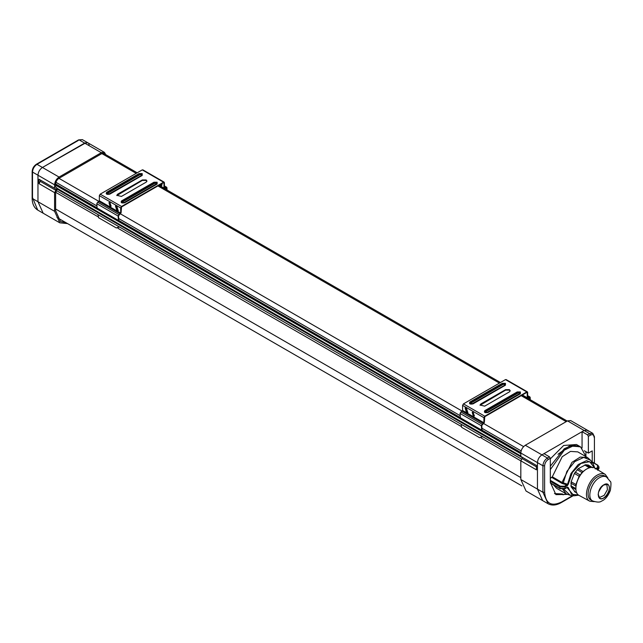 <?xml version="1.0" encoding="UTF-8"?>
<svg xmlns="http://www.w3.org/2000/svg" width="643" height="643" viewBox="0 0 643 643"><rect width="100%" height="100%" fill="white"/><g stroke="black" fill="none" stroke-linecap="round" stroke-linejoin="round"><path stroke-width="0.96" d="M482.459 436.565L479.549 437.674L482.764 436.742M461.144 424.259L461.642 427.33L479.549 437.674M481.728 430.754L481.358 425.746L482.21 424.267L483.488 423.536L462.164 411.223L460.886 411.962L460.034 413.441L460.412 418.448L481.728 430.754L460.412 418.448M482.033 430.231L481.784 425.505L484.34 422.547L484.766 416.688L526.81 392.415L527.236 392.664L526.81 392.415L527.236 392.664L527.236 397.784L528.088 398.274L522.373 394.979M529.792 399.456L529.792 397.784L528.088 398.274M462.164 411.223L462.59 410.483L483.914 422.797L483.914 417.677L484.766 416.198L526.81 391.925L527.662 392.415L527.662 397.535L529.366 397.044L530.218 397.535L530.218 399.697M527.662 396.056L530.218 397.535M462.59 410.483L462.59 405.363L463.45 403.884L505.486 379.611L527.662 392.415M483.914 422.797L483.488 423.536M506.346 380.109L505.486 379.611M465.307 407.766L466.858 412.179L467.983 412.412M472.436 412.235L473.682 415.627L474.502 415.82M510.172 391.008L509.409 390.148L505.575 390.148L480.08 405.291M509.409 391.876L484.685 406.151L480.048 405.042L480.843 403.933L505.575 389.658L509.409 389.658L510.204 390.767L509.409 391.876M466.432 412.428L465.074 407.863L466.432 408L467.791 412.565L466.432 412.428M473.256 412.428L474.309 415.981L473.256 415.876L472.195 412.324L473.256 412.428M560.688 502.521L561.54 502.03C551.26 506.805 545.618 503.549 544.613 492.257L542.909 492.257L548.117 503.766C551.959 505.792 556.348 505.398 561.291 502.577L573.235 495.681M567.198 494.403L555.89 494.636L550.32 482.322L550.32 458.282L548.238 459.488C546.036 461.007 544.83 463.097 544.613 465.765L542.909 465.765L542.909 492.257L537.452 489.106L542.66 500.616L537.452 489.106L537.452 462.614C537.717 459.319 539.204 456.739 541.928 454.858L584.141 430.488L587.308 430.175L588.232 431.204M594.076 436.219L594.076 437.208C593.859 434.789 592.653 434.089 590.451 435.118L588.369 436.316L588.369 453.106L592.227 450.888L592.227 461.931M549.46 456.811L544.002 453.661L541.928 454.858C539.204 456.739 537.717 459.319 537.452 462.614L520.822 453.01L520.822 456.426L536.423 465.436L536.423 469.832L520.822 460.822L520.822 479.501L537.452 489.106L537.452 462.614L542.909 465.765C543.174 462.47 544.661 459.89 547.386 458.009L549.46 456.811L550.32 458.282M588.369 436.316L587.517 434.837L582.06 431.686L582.06 447.986M584.246 450.727L588.369 453.106M561.918 494.097L563.139 494.805L566.041 493.784M585.918 451.691L585.918 455.766M582.06 431.686L584.141 430.488L587.308 430.175L592.766 433.326L589.599 433.639L587.517 434.837M550.32 466.199L564.273 448.71L572.519 445.197L579.576 446.346M562.472 494.419L562.48 493.953L554.451 493.607M550.32 469.599L564.305 450.116L573.114 445.929L580.637 446.957L586.038 456.691M563.742 489.162L570.196 495.263L566.306 493.937L556.581 488.278L553.519 484.894M550.32 478.376L552.305 476.809L562.199 456.715L570.494 451.41L577.784 451.876L587.509 457.543L580.227 457.069L571.924 462.373L562.03 482.451L567.56 484.267L564.618 486.221L560.358 486.196L559.924 486.912L565.044 486.96L564.618 486.221M551.879 477.492L562.207 483.512L563.252 482.989L562.03 482.475L562.207 483.512L566.933 484.918L567.351 485.658L565.044 486.96L565.036 488.447L559.916 488.431L564.61 488.688M584.744 464.969L589.414 467.815L590.491 467.533L585.813 464.688L578.226 468.699L582.944 471.52L584.439 470.66M575.188 491.943L571.137 486.872L575.919 489.532L575.919 484.5L579.15 476.198L582.944 471.52M597.765 470.154L598.963 468.458L597.468 470.121M597.476 467.654L597.902 468.393L598.971 466.882L597.5 465.21L597.476 467.654L595.209 468.94M578.716 495.174L573.99 495.785L566.917 487.386L567.343 487.137L566.917 487.386L567.536 487.627L567.086 487.49M579.15 476.198L574.4 473.433L571.137 481.784L575.919 484.5M578.748 495.198L573.99 495.785L570.196 495.263M552.305 476.809L562.03 482.451M594.534 467.879L589.679 461.65L580.894 463.45L572.391 472.42L568.251 484.259L567.56 484.267L570.992 473.521L578.226 464.535L586.561 460.645L592.902 463.314L590.579 460.267L583.723 457.398L574.705 461.634L566.909 471.375L563.252 482.989M594.791 468.016L592.902 463.314L594.743 467.991M567.536 487.627L568.235 487.523L571.506 494.25L578.523 495.03M588.57 465.323L585.813 464.688M571.137 486.872L571.137 481.784M574.4 473.433L578.226 468.699M89.088 145.013L88.79 143.895M86.363 142.497L42.438 167.469C39.721 169.342 38.226 171.93 37.961 175.226L37.961 201.709L43.169 213.219L37.712 210.068L32.504 197.578M606.839 484.187L607.426 489.701L604.163 495.383L599.099 497.658M603.801 484.822C596.455 488.656 596.487 502.641 603.833 497.995C611.188 494.162 611.147 480.176 603.801 484.822M594.212 501.653L589.8 501.194L579.279 495.528C571.957 492.425 577.334 473.811 586.987 468.851C590.113 467.099 592.79 466.866 595.008 468.136L605.208 474.357L607.828 477.942M589.8 501.194C582.622 498.156 587.895 479.927 597.347 475.056C600.409 473.344 603.03 473.111 605.208 474.357M606.502 476.993L604.782 475.989C602.845 474.928 600.53 475.153 597.829 476.664C589.422 480.996 584.68 497.176 590.989 500.013L592.725 500.993C597.138 502.376 600.04 502.432 601.43 501.162C605.111 499.715 608.093 496.131 610.376 490.4C611.171 484.581 611.155 481.615 610.32 481.494L606.502 476.993C604.565 475.933 602.25 476.158 599.557 477.669C591.158 481.993 586.416 498.164 592.725 500.993M557.987 454.28L569.401 446.001L580.187 446.7M579.552 446.298L576.482 444.506L563.67 445.478L550.32 458.877M587.308 430.175L570.679 420.57L567.512 420.884L525.299 445.261C522.574 447.134 521.087 449.722 520.822 453.01M548.117 503.766L526.03 491.011L520.822 479.501M536.423 465.436L522.116 457.181L522.116 458.572L520.822 460.822M536.423 466.834L522.116 458.572M520.822 477.58L55.636 209.015L520.822 477.58M55.636 184.862L520.822 453.436M98.692 217.784L97.889 214.537M98.387 217.607L116.303 227.952L119.212 226.842M119.51 227.019L116.303 227.952M97.64 202.24L96.788 203.718L97.157 208.726L118.481 221.039L118.103 216.024L118.955 214.553L120.233 213.814L98.918 201.5L97.64 202.24L118.955 214.553M98.918 201.5L99.343 200.761L120.659 213.074L120.233 213.814M143.092 170.387L142.24 169.889L100.195 194.162L99.343 195.641L99.343 200.761M118.778 220.517L118.529 215.783L121.085 212.825L121.519 206.966L163.555 182.692L163.981 182.942L163.981 188.061L164.841 188.552L159.126 185.256M163.555 182.692L163.981 182.942L163.555 182.692M166.545 189.733L166.545 188.061L164.841 188.552M166.971 189.982L166.971 187.812L166.119 187.322L166.971 187.812M164.415 182.692L163.555 182.202L164.415 182.692L164.415 187.812L166.119 187.322L164.415 186.333M142.24 169.889L163.555 182.202L121.519 206.475L120.659 207.954L120.659 213.074M116.825 206.154L118.183 210.719L116.825 210.582L115.467 206.017L116.825 206.154M110.001 206.154L108.948 202.601L110.001 202.706L111.054 206.258L110.001 206.154M142.32 179.936L146.162 179.936L146.958 181.045L146.162 182.154L121.431 196.428L116.801 195.319L117.589 194.218L142.32 179.936L142.32 180.426L116.833 195.568M159.906 184.806L161.698 185.554M161.948 183.625L161.506 185.706L159.48 185.047M146.925 181.294L146.162 180.426L142.32 180.426M115.7 205.929L117.251 210.341L118.376 210.566M109.181 202.521L110.427 205.905L111.247 206.098M67.539 223.595L59.799 222.824L54.591 211.314L54.591 192.635L55.893 190.384L55.893 188.986L54.591 188.238L54.591 184.822C54.856 181.527 56.351 178.947 59.068 177.066L101.281 152.696L104.447 152.383L105.717 154.617M37.712 210.068C34.039 207.753 32.182 203.759 32.15 198.068L32.15 171.577C32.375 168.458 33.79 166.015 36.378 164.254L78.591 139.885L82.36 139.627L87.818 142.778L84.651 143.092L42.438 167.469C39.721 169.342 38.226 171.93 37.961 175.226L37.961 201.709L43.169 213.219L59.799 222.824M65.835 222.607L60.466 221.497L55.636 210.703L55.636 192.53L56.817 190.481L56.817 187.812L55.636 187.113L56.817 187.812M103.732 153.581L101.425 153.822L58.923 178.36C56.938 179.743 55.845 181.639 55.636 184.051L55.636 187.129M54.591 192.635L38.982 183.625L38.982 179.228L54.591 188.238M38.982 179.228L55.893 188.986M38.982 183.625L40.284 181.374L40.284 179.976M55.893 190.384L40.284 181.374M481.358 425.746L460.034 413.441M460.034 417.62L481.358 429.926M517.197 391.941L520.388 391.941L520.388 393.781L487.981 412.485C484.862 413.063 483.801 412.444 484.798 410.652L517.197 391.941L517.84 392.632L519.753 392.632L519.753 393.741L520.388 393.781L487.346 412.452L485.336 412.388L485.433 411.343L517.84 392.632L518.154 392.977L485.746 411.689L484.798 410.652M502.279 383.324L502.914 384.016L504.827 384.016L504.827 385.125L505.462 385.165L473.055 403.868C469.937 404.447 468.876 403.828 469.872 402.028L502.279 383.324L505.462 383.324L505.462 385.165L472.42 403.836L470.411 403.772L469.872 402.028M463.45 403.884L484.766 416.198M483.914 417.677L462.59 405.363M482.21 424.267L460.886 411.962M480.843 403.933L480.843 404.431M505.575 389.658L505.575 390.148M519.785 393.717L487.378 412.428L485.336 412.388M487.981 412.485L487.346 412.452L487.981 412.485M473.055 403.868L472.42 403.836L473.055 403.868M470.419 403.772L472.452 403.812L504.876 385.093M470.821 403.073L470.507 402.727L502.914 384.016L503.228 384.361L470.821 403.073L472.42 403.836M519.841 393.677L519.431 392.977L518.154 392.977M485.746 411.689L487.346 412.452M487.024 412.428L519.431 393.717M472.099 403.812L504.827 385.125M504.506 385.101L504.506 384.361L503.228 384.361M544.613 465.765L544.613 492.257M561.54 502.03L572.664 495.608M590.451 435.118L589.599 433.639L567.512 420.884M548.238 459.488L547.386 458.009L525.299 445.261M601.856 486.389L598.553 492.048M550.32 482.837L560.342 488.664M550.32 481.318L559.924 486.912L559.916 488.431M597.926 465.444L591.833 461.907M560.358 486.196L550.32 480.345M597.869 469.888L597.902 468.393L596.616 469.117M565.036 488.447L567.343 487.137L568.235 487.523M574.4 491.493L576.787 492.811M566.306 493.937L562.713 489.291M567.351 485.658L568.251 484.259M575.63 488.463L570.855 485.803M570.855 483.182L575.63 485.891M579.938 474.855L575.18 472.083M577.157 469.647L581.875 472.46M587.79 464.873L592.42 467.71M54.591 211.314L32.504 198.558L32.504 171.086M54.591 184.822L32.504 172.067C32.769 168.779 34.264 166.191 36.981 164.319L36.129 164.809M59.068 177.066L36.981 164.319L78.342 140.439M101.281 152.696L79.193 139.941L82.36 139.627M603.52 484.999L607.683 484.5C613.012 487.04 604.685 501.548 599.798 498.229L598.127 494.379M101.891 153.589L136.187 173.385M157.929 185.94L499.434 383.107M521.184 395.662L566.186 421.647M58.963 178.336L98.998 201.452M120.643 213.95L462.245 411.166M483.898 423.673L523.619 446.604M55.933 182.299L96.788 205.881M118.529 218.443L460.034 415.603M481.784 428.158L521.143 450.888M520.822 460.87L481.197 437.996M460.838 426.245L117.942 228.273M97.583 216.522L55.74 192.361M55.644 183.97L96.788 207.721M118.601 220.324L460.034 417.444M481.856 430.038L520.838 452.543M521.738 459.239L56.672 190.738M522.116 457.567L56.817 188.929M56.817 188.142L520.822 456.032M520.822 453.757L55.636 185.192M96.788 207.898L118.103 220.211M118.103 216.024L96.788 203.718M120.659 207.954L99.343 195.641M139.025 173.602L139.66 174.293L141.573 174.293L141.573 175.402L142.207 175.443L109.808 194.154C106.69 194.725 105.629 194.114 106.617 192.313L139.025 173.602L142.207 173.602L142.207 175.443L109.165 194.114L107.164 194.049L106.617 192.313M153.95 182.218L157.133 182.218L157.133 184.059L124.726 202.77C121.607 203.341 120.546 202.73 121.543 200.929L153.95 182.218L154.585 182.909L156.498 182.909L156.498 184.019L157.133 184.059L124.091 202.73L122.09 202.666L122.178 201.621L154.585 182.909L154.899 183.263L122.5 201.966L121.543 200.929M100.195 194.162L121.519 206.475M118.481 221.039L97.157 208.726M117.589 194.708L117.589 194.218M109.808 194.154L109.165 194.114L109.808 194.154M141.605 175.378L109.206 194.09L107.164 194.049M107.574 193.35L107.252 193.004L139.66 174.293L139.981 174.647L107.574 193.35L109.165 194.114M156.53 183.994L124.123 202.706L122.09 202.666M124.726 202.77L124.091 202.73L124.726 202.77M160.83 184.268L162.012 184.951M108.852 194.09L141.573 175.402M141.259 175.378L141.259 174.647L139.981 174.647M156.595 183.962L156.185 183.263L154.899 183.263M122.5 201.966L124.091 202.73M123.777 202.706L156.185 183.994M522.02 395.18L527.485 398.33M527.662 395.654L529.969 396.98M527.413 391.86L506.089 379.555M594.429 463.217L594.429 436.718L592.766 433.326M580.637 446.957L579.528 446.314M598.963 468.458L598.971 466.882L597.797 465.178L591.552 461.537M567.303 487.362L564.908 488.72L560.045 488.688L550.328 483.03M576.867 492.988L574.754 491.815M592.026 467.324L588.257 465.018M590.579 460.267L587.509 457.543M607.683 484.5L603.777 484.886C598.255 489.845 596.929 494.29 599.798 498.229M56.97 217.487L521.891 485.907M101.875 152.399L137.208 172.798M164.648 188.64L500.463 382.521M527.895 398.363L567.214 421.061M142.842 169.832L164.158 182.138M166.722 187.266L164.415 185.931M162.06 184.573L161.184 184.067M164.238 188.616L158.773 185.457M87.818 142.778L104.447 152.383"/></g></svg>
